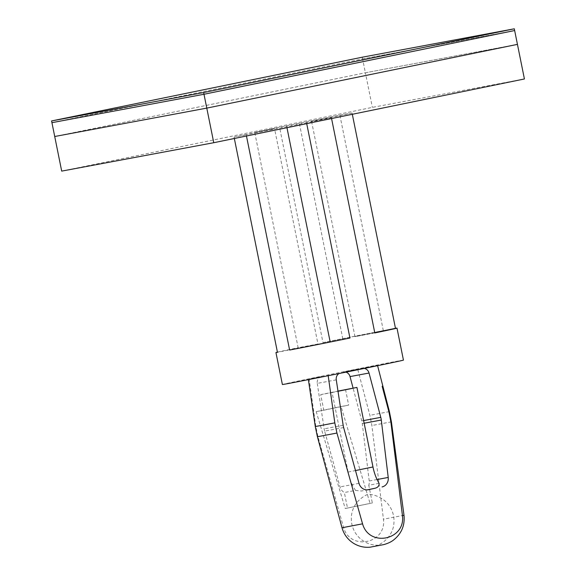 <?xml version="1.0" encoding="UTF-8"?>
<svg xmlns="http://www.w3.org/2000/svg" width="576" height="576" viewBox="0 0 576 576"><rect width="100%" height="100%" fill="white"/><g stroke="black" fill="none" stroke-linecap="round" stroke-linejoin="round"><path stroke-width="0.43" stroke-dasharray="2.88 2.16" d="M403.445 360.115A61.747 0.432 -11.4 0 0 397.282 361.166A61.747 0.432 -11.4 0 0 329.22 374.652A61.747 0.432 -11.4 0 0 282.391 384.523M352.318 114.278L352.066 113.047A61.747 0.432 -11.4 0 0 347.422 113.882A61.747 0.432 -11.4 0 0 339.905 115.315L279.576 127.332A61.747 0.432 -11.4 0 0 254.729 132.43L298.138 347.717L317.959 344.016L274.55 128.729L254.729 132.43M331.567 118.541L331.387 117.655A61.747 0.432 -11.4 0 1 306.54 122.753L306.713 123.638M246.463 136.001L246.211 134.762L306.54 122.753M234.338 138.485L234.05 137.038A61.747 0.432 -11.4 0 0 246.211 134.762M277.423 352.138A61.747 0.432 168.6 0 1 298.138 347.717M322.985 342.619L383.314 330.602A61.747 0.432 -11.4 0 0 322.985 342.619L279.576 127.332M383.314 330.602L339.905 115.315M286.963 127.692L286.711 126.454M234.05 137.038L274.55 128.729M317.959 344.016L277.459 352.325M374.803 332.935L354.974 336.643L311.566 121.356L331.387 117.655M352.066 113.047L311.566 121.356M354.974 336.643L374.731 332.59M342.814 338.911L299.405 123.624M343.642 427.565L324.634 431.114L340.013 486.9A8.82 7.927 -100.6 0 0 344.347 492.509L355.601 490.406L361.526 491.011L367.056 489.881M379.109 483.314L368.77 485.251L372.341 502.978L347.486 508.075L344.347 492.509M377.057 479.527L369.209 480.996A8.82 7.927 -100.6 0 1 368.77 485.251M369.209 480.996L362.282 423.583A17.64 15.854 -100.6 0 0 361.771 420.912L353.095 388.138M364.212 368.438A6.199 5.573 -100.6 0 0 362.542 368.467A6.199 5.573 -100.6 0 0 362.455 368.489L343.447 372.038A6.199 5.573 -100.6 0 1 343.534 372.017A6.199 5.573 -100.6 0 1 345.931 372.154M343.447 372.038L357.667 369.122L369.886 415.325L371.873 425.527L383.443 519.192C386.669 543.593 350.179 551.174 343.548 527.378L342.007 527.76M336.276 379.843L317.268 383.393A6.199 5.573 -100.6 0 1 321.559 376.524L309.161 379.073L315.806 426.42L317.93 436.594L343.548 527.378M317.268 383.393L324.151 428.832A17.64 15.854 -100.6 0 0 324.634 431.114M362.455 368.489L377.503 365.342L357.667 369.122M309.161 379.073L321.559 376.524M339.098 373.529A6.199 5.573 -100.6 0 1 340.567 372.974M355.601 490.406A26.46 11.599 78.4 0 1 348.12 472.068L332.078 392.515L320.674 394.646L323.813 410.213L316.21 411.631L345.211 508.5L347.486 508.075M345.528 389.549L348.667 405.115L341.064 406.534L370.058 503.402L372.341 502.978M332.078 392.515L338.011 391.298M320.674 394.646L337.982 391.097M323.813 410.213L348.667 405.115M316.21 411.631L341.064 406.534M345.211 508.5L370.058 503.402M524.419 78.97L372.355 107.374L61.697 171.115M362.239 57.204L362.592 58.932L51.934 122.674L362.592 58.932L365.378 72.763L517.442 44.366L365.378 72.763L54.72 136.505L365.378 72.763L372.355 107.374M362.592 58.932L514.649 30.528L362.592 58.932M359.021 483.35L340.013 486.9M389.412 411.624L369.886 415.325M391.406 421.826L371.873 425.527M315.806 426.42L315.288 426.564M317.93 436.594L317.405 436.745M403.992 515.261L383.443 519.192M364.154 423.238L362.282 423.583M363.614 420.574L361.771 420.912M343.159 425.282L324.151 428.832M348.12 472.068L355.493 470.556M382.104 544.896L373.586 546.617L377.791 545.256C388.858 540.302 393.487 530.366 393.876 523.57C394.459 517.284 393.034 511.495 389.592 506.203C384.17 497.801 373.867 493.978 367.531 494.388C353.347 501.235 349.826 513.547 351.835 524.059C353.002 529.603 355.651 534.312 359.777 538.2C364.896 542.822 370.901 545.177 377.791 545.256L382.104 544.896M362.542 368.467L343.534 372.017"/><path stroke-width="0.86" d="M234.338 138.485L277.459 352.325A61.747 0.432 168.6 0 1 275.94 352.534L282.391 384.523A61.747 0.432 -11.4 0 0 343.001 372.744A61.747 0.432 -11.4 0 0 403.445 360.115L396.994 328.126A61.747 0.432 168.6 0 1 374.803 332.935L331.567 118.541M374.731 332.59L395.474 328.334L352.318 114.278M395.474 328.334A61.747 0.432 168.6 0 1 396.994 328.126M349.949 338.04L289.62 350.05A61.747 0.432 -11.4 0 0 349.949 338.04L306.713 123.638M289.62 350.05L246.463 136.001M275.94 352.534A61.747 0.432 168.6 0 1 277.423 352.138M330.12 341.741L286.963 127.692M367.056 489.881L375.228 488.203C377.971 487.426 379.267 485.798 379.109 483.314A26.46 11.599 78.4 0 1 372.974 466.97L356.933 387.418L337.982 391.097M339.098 373.529A6.199 5.573 -100.6 0 0 336.276 379.843L343.159 425.282A17.64 15.854 -100.6 0 0 343.642 427.565L359.021 483.35A8.82 7.927 -100.6 0 0 368.251 489.758A8.82 7.927 -100.6 0 0 368.374 489.73L375.228 488.203M364.212 368.438A6.199 5.573 -100.6 0 1 369.043 373.039L380.779 417.362A17.64 15.854 -100.6 0 1 381.29 420.034L388.217 477.446A8.82 7.927 -100.6 0 1 382.075 486.922M353.095 388.138L350.035 376.589A6.199 5.573 -100.6 0 0 345.931 372.154M328.169 375.523L334.814 422.87L336.938 433.044L362.556 523.829C369.187 547.625 405.677 540.036 402.451 515.642L390.881 421.978L388.894 411.768L382.154 386.251M338.011 391.298L356.933 387.418M203.645 92.542L51.581 120.946L362.239 57.204L514.303 28.8L203.645 92.542L203.99 94.27L51.934 122.674L54.72 136.505L206.784 108.108L54.72 136.505L61.697 171.115L213.761 142.711L524.419 78.97L517.442 44.366L206.784 108.108L517.442 44.366L514.649 30.528L203.99 94.27L213.761 142.711M514.303 28.8L514.649 30.528L203.99 94.27L51.934 122.674L51.581 120.946M388.217 477.446L377.057 479.527M388.894 411.768L389.412 411.624L391.406 421.826L390.881 421.978M308.383 379.642L315.288 426.564L334.814 422.87M362.556 523.829L342.007 527.76L317.405 436.745L336.938 433.044M402.451 515.642L403.992 515.261L391.406 421.826M381.29 420.034L364.154 423.238M369.043 373.039L350.035 376.589M380.779 417.362L363.614 420.574M355.493 470.556L372.974 466.97M377.597 365.688L389.412 411.624M317.405 436.745L315.288 426.564M342.007 527.76C343.915 534.463 347.818 539.683 353.714 543.406C358.783 546.444 364.219 547.704 370.022 547.2L382.81 544.788C382.234 544.997 388.966 543.607 393.43 540.122C401.486 533.758 405 525.47 403.992 515.261"/></g></svg>
